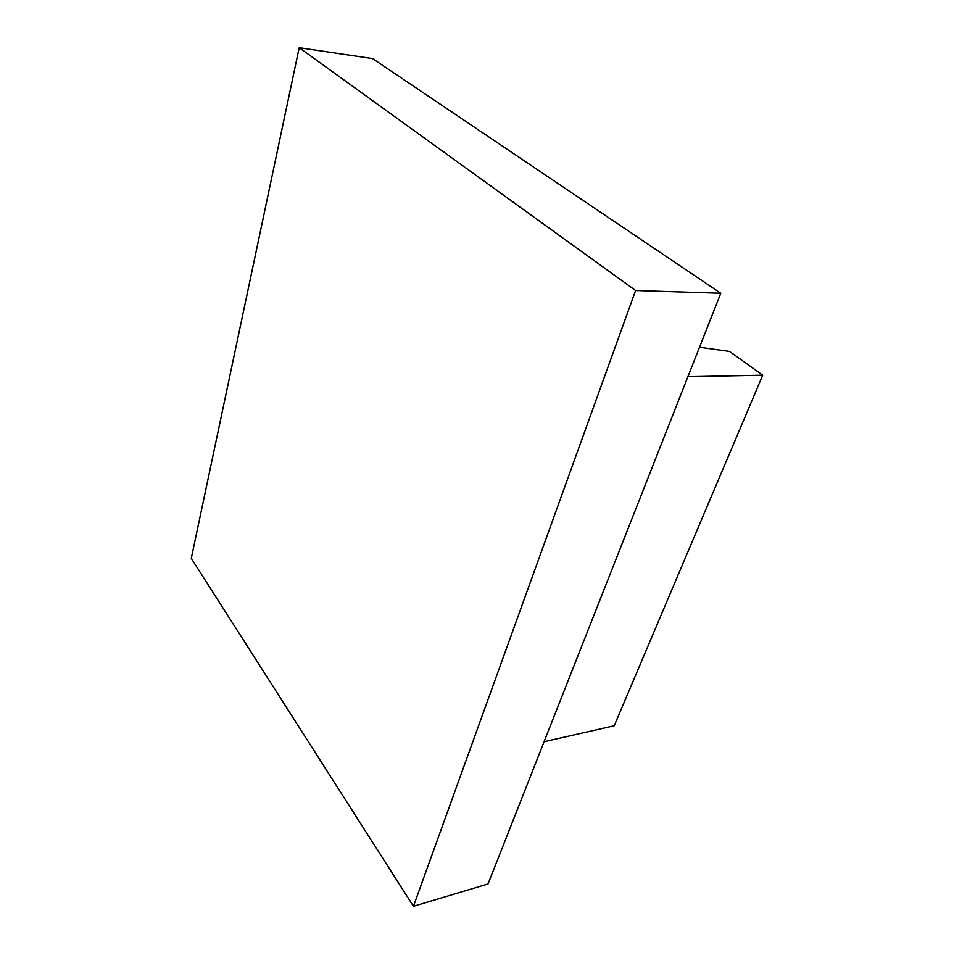 <?xml version="1.0" encoding="UTF-8"?>
<svg xmlns="http://www.w3.org/2000/svg" width="954" height="954" viewBox="0 0 954 954"><rect width="100%" height="100%" fill="white"/><g stroke="black" fill="none" stroke-linecap="round" stroke-linejoin="round"><path stroke-width="1.43" d="M544.078 741.735L614.221 725.779L762.723 375.196L729.583 351.454L699.52 347.244M687.906 376.723L762.723 375.196M413.44 906.3L488.031 883.976L720.795 293.248L372.597 58.599L299.198 47.7L191.277 558.364L413.44 906.3L635.602 290.505L299.198 47.7M720.795 293.248L635.602 290.505"/></g></svg>
